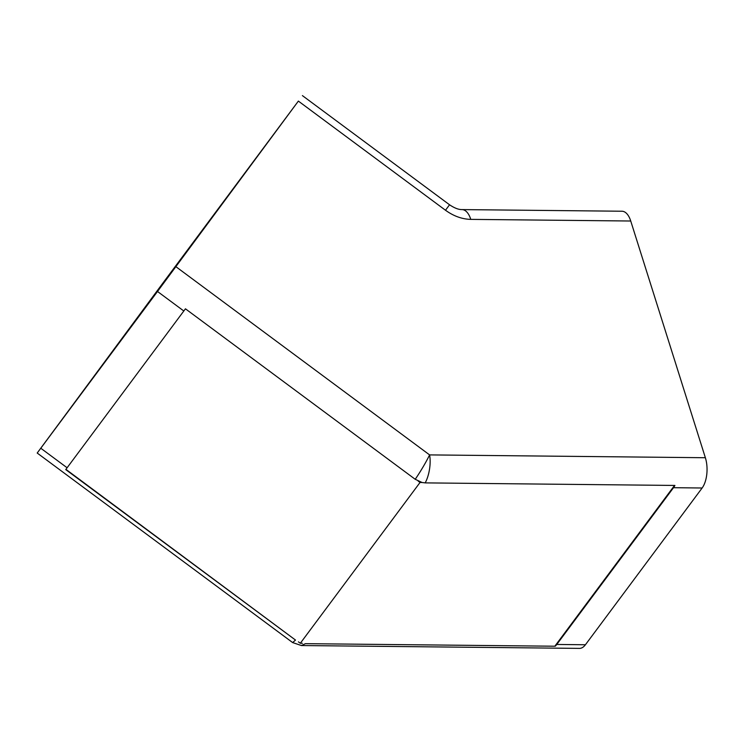 <?xml version="1.0" encoding="UTF-8"?>
<svg xmlns="http://www.w3.org/2000/svg" width="744" height="744" viewBox="0 0 744 744"><rect width="100%" height="100%" fill="white"/><g stroke="black" fill="none" stroke-linecap="round" stroke-linejoin="round"><path stroke-width="1.12" d="M175.91 266.687L429.595 454.9L705.368 457.727L630.735 221.015L470.775 219.378C462.015 219.155 453.598 216.113 445.507 210.254L298.372 101.091L157.505 291.481L183.815 311.001L185.451 308.816L415.208 479.285C419.811 472.7 426.145 462.126 429.595 454.9C431.26 463.968 428.99 476.011 425.177 482.884L674.91 485.441A21.836 10.658 90.6 0 1 673.497 487.701L556.772 644.462A21.836 10.658 90.6 0 1 555.201 646.22L305.468 643.662L301.32 645.532M630.735 221.015A21.836 10.658 -89.4 0 0 621.984 211.231L462.024 209.594A21.836 10.658 -89.4 0 1 470.775 219.378M705.368 457.727A21.836 10.658 90.6 0 1 702.131 487.999L585.416 644.76A21.836 10.658 90.6 0 1 579.455 648.387L301.487 645.541M298.372 101.091L163.708 281.976L37.2 453.04L157.505 291.481M425.177 482.884L422.081 482.503L415.208 479.285M301.432 645.541L292.643 642.574L295.507 640.063L65.742 469.594L183.815 311.001M555.201 646.22L305.468 643.662M295.507 640.063L65.918 469.343M555.089 645.866L674.538 485.432M422.081 482.503L420.034 482.475L418.137 481.07M302.38 643.281L300.325 643.253L420.034 482.475M300.325 643.253L298.428 641.858M302.408 95.613L449.543 204.777L445.507 210.254M673.497 487.701L702.131 487.999M585.416 644.76L556.772 644.462M40.79 448.241L67.1 467.762M449.543 204.777C454.445 208.069 458.602 209.668 462.024 209.594M292.643 642.574L37.2 453.04"/></g></svg>
